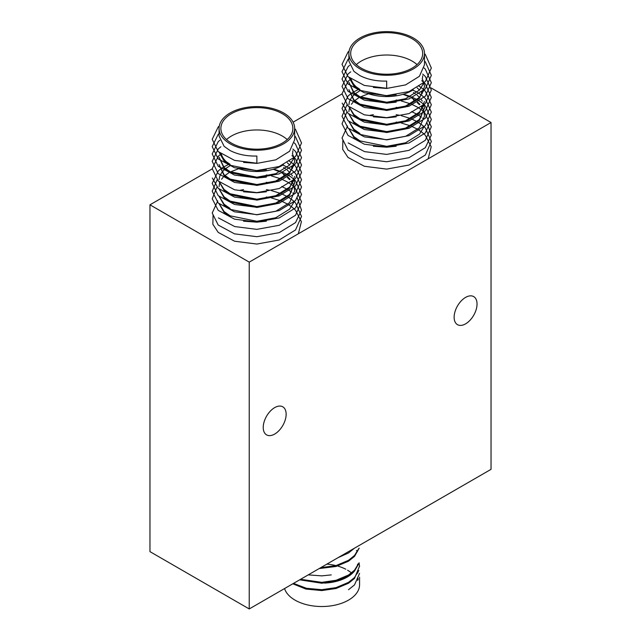 <?xml version="1.0" encoding="UTF-8"?>
<svg xmlns="http://www.w3.org/2000/svg" width="641" height="641" viewBox="0 0 641 641"><rect width="100%" height="100%" fill="white"/><g stroke="black" fill="none" stroke-linecap="round" stroke-linejoin="round"><path stroke-width="0.96" d="M465.582 323.857A16.201 9.351 120 0 0 476.167 309.579A16.201 9.351 120 0 0 473.683 296.599A16.201 9.351 120 0 0 465.582 297.4A16.201 9.351 120 0 0 455.006 311.678A16.201 9.351 120 0 0 457.49 324.658A16.201 9.351 120 0 0 465.582 323.857M274.685 434.069A16.201 9.351 120 0 0 285.269 419.799A16.201 9.351 120 0 0 282.785 406.819A16.201 9.351 120 0 0 274.685 407.62A16.201 9.351 120 0 0 264.1 421.89A16.201 9.351 120 0 0 266.584 434.87A16.201 9.351 120 0 0 274.685 434.069M491.038 122.519L249.229 262.129L249.229 608.95L491.038 469.34L491.038 122.519L431.201 87.977M342.03 93.931L293.097 122.183M212.211 168.879L149.962 204.816L149.962 551.637L249.229 608.95M249.229 262.129L149.962 204.816M351.468 572.958A36 20.784 0 0 0 347.614 570.234M345.779 569.216A36 20.784 0 0 0 338.055 566.171M335.972 565.602A36 20.784 0 0 0 326.862 564.128M324.538 583.086A36 20.784 0 0 0 347.23 577.06A36 20.784 0 0 0 354.096 571.508M356.58 567.67A36 20.784 0 0 0 357.63 564.208M359.569 577.18L359.569 584.704A37.795 21.818 180 0 1 348.496 600.136A37.795 21.818 180 0 1 310.452 605.521A37.795 21.818 180 0 1 284.564 588.55M359.569 566.035L354.505 578.438L348.496 583.254L336.052 588.51L321.774 590.569L305.933 589.063L292.801 583.799M293.538 583.374L306.462 588.302L321.774 589.688L336.052 587.629L348.496 582.373L354.505 577.557L358.848 570.498M359.184 562.846L354.505 571.091L348.496 575.906L336.052 581.163L321.774 583.222L299.659 579.833M300.597 579.296L321.774 582.34L336.052 580.281L348.496 575.025L354.505 570.21L358.848 563.151M331.253 574.897L321.774 575.874L308.489 574.897M359.184 548.151L354.505 556.396L348.496 561.212L336.052 566.468L319.202 568.551M320.732 567.67L336.052 565.578L348.496 560.322L354.505 555.507L358.848 548.456M338.111 557.638L348.496 552.975L354.489 548.175M357.766 578.046A37.795 21.818 180 0 1 358.343 579.2M348.496 589.72L354.505 584.904L359.569 573.383M359.088 563.239L359.561 566.476M356.468 550.427L357.341 551.781M300.717 579.224A36 20.784 0 0 0 302.496 579.913M282.32 113.705A36 20.784 180 0 1 292.865 128.4A36 20.784 180 0 1 270.638 147.598A36 20.784 180 0 1 231.409 143.095A36 20.784 180 0 1 220.873 128.4A36 20.784 180 0 1 243.091 109.202A36 20.784 180 0 1 282.32 113.705M226.505 139.57A36 20.784 180 0 1 282.32 136.044A36 20.784 180 0 1 287.224 139.57M292.865 150.739A36 20.784 180 0 1 292.408 154.032M283.41 164.769A36 20.784 180 0 1 237.867 168.391M283.594 112.968A37.795 21.818 -0 0 0 242.402 108.241A37.795 21.818 -0 0 0 219.07 128.4A37.795 21.818 -0 0 0 230.143 143.832A37.795 21.818 -0 0 0 271.327 148.56A37.795 21.818 -0 0 0 294.66 128.4A37.795 21.818 -0 0 0 283.594 112.968M256.865 162.502L256.865 156.035C246.737 156.284 237.827 154.457 230.143 150.571L224.134 146.348L219.07 136.052L219.07 128.4M219.422 152.654L224.134 160.162L230.143 164.384M266.352 169.745L256.865 170.73L230.143 165.266L224.134 161.043L219.206 152.47M266.352 177.092L256.865 178.078L230.143 172.613L224.134 168.391L219.07 157.213L224.134 167.509L230.143 171.732L256.865 177.196L275.766 173.663L289.596 165.058L293.947 158.006M294.66 161.764L289.596 173.294L275.766 181.892L256.865 185.425L230.143 179.961L224.134 175.738L219.07 164.561L224.134 174.857L230.143 179.079L256.865 184.544L275.766 181.01L289.596 172.405L293.947 165.354M219.422 182.052L224.134 189.552L230.143 193.774L256.865 199.239L275.766 195.705L289.596 187.108L293.947 180.049M294.66 176.467L289.596 187.989L275.766 196.587L256.865 200.12L230.143 194.664L224.134 190.433L219.206 181.868M219.078 179.696L219.679 176.467M219.831 176.019L221.554 172.79M221.874 172.349L224.935 169.112M225.464 168.671L230.472 165.442M286.006 175.578L281.736 172.862M279.893 171.908L273.162 169.264M238.484 168.775L230.472 171.908M228.645 172.926L224.935 175.578M223.084 177.365L221.554 179.256M219.863 182.413L219.679 182.925M219.534 183.366L219.07 186.603M219.422 189.399L224.134 196.899L230.143 201.122L256.865 206.586L275.766 203.053L289.596 194.455L294.66 182.925L289.596 195.337L275.766 203.934L256.865 207.468L230.143 202.011L224.134 197.781L219.206 189.215M219.422 196.747L224.134 204.247L230.143 208.469M294.291 187.044L294.66 191.162L289.596 202.684L275.766 211.282L256.865 214.815L230.143 209.359L224.134 205.128L219.206 196.563M219.422 204.094L224.134 211.594L230.143 215.825L256.865 221.281L275.766 217.748L289.596 209.15L293.947 202.091M230.143 216.706L224.134 212.475L219.206 203.91M294.66 128.4L294.66 139.722L289.596 151.244L275.766 159.849L256.865 163.383L243.58 162.405M292.689 154.417L294.059 157.654M294.179 158.095L294.652 161.324M266.352 191.787L256.865 192.773L243.58 191.795M287.288 162.782L289.652 165.001M291.559 167.317L292.44 168.671M283.594 167.477L285.397 168.671M287.288 170.129L289.652 172.349M291.559 174.664L292.44 176.019M294.179 180.137L294.652 183.366M294.179 186.603L292.929 183.366M292.689 182.925L291.959 181.715M290.061 179.256L287.897 177.116M283.594 174.825L285.397 176.019M287.288 177.477L289.652 179.696M291.559 182.02L292.44 183.366M294.179 187.484L294.652 190.722M266.352 221.185L256.865 222.163L243.58 221.185M256.865 156.035L256.865 163.223L234.542 160.386L218.196 151.564L212.211 139.281L218.196 127.006L219.294 126.013M294.66 128.577L295.541 129.458L301.518 142.959L295.541 156.46L279.196 166.508L256.865 170.578L234.542 167.734L218.196 158.912L212.211 146.629L218.196 134.354L219.07 133.552M294.66 135.924L295.541 136.805L301.518 150.306L295.541 163.808L279.196 173.855L256.865 177.926L234.542 175.081L218.196 166.259L212.211 153.976L218.196 141.701L219.206 140.788M219.422 140.603L219.863 140.243M294.299 142.927L295.541 144.153L301.518 157.654L295.541 171.155L279.196 181.203L256.865 185.273L234.542 182.429L218.196 173.607L212.211 161.324L218.196 149.049L219.206 148.135M219.422 147.951L219.863 147.59M220.135 147.366L220.873 146.805M292.865 149.016L293.947 149.946M294.299 150.274L295.541 151.5L301.518 165.001L295.541 178.502L279.196 188.55L256.865 192.621L234.542 189.776L218.196 180.954L212.211 168.671L218.196 156.396L219.206 155.483M219.422 155.298L219.863 154.938M220.135 154.713L221.273 153.856M291.959 155.635L293.947 157.293M294.299 157.622L295.541 158.848L301.518 172.349L295.541 185.85L279.196 195.898L256.865 199.968L234.542 197.124L218.196 188.302L212.363 178.054M288.538 160.619L291.559 162.678M291.959 162.982L293.947 164.649M294.299 164.969L295.541 166.195L301.518 179.696L295.541 193.197L279.196 203.245L256.865 207.315L234.542 204.471L218.196 195.649L212.211 183.366L218.196 171.091L219.206 170.177M219.422 169.993L219.863 169.633M220.135 169.408L223.084 167.333M223.613 167.005L228.645 164.425M282.993 165.033L287.288 167.221M287.897 167.581L291.559 170.025M291.959 170.33L293.947 171.996M294.299 172.317L295.541 173.543L301.518 187.044L295.541 200.545L279.196 210.593L256.865 214.663L234.542 211.818L218.196 202.997L212.219 191.21L217.387 179.248M273.675 169.112L280.798 171.451M281.736 171.836L287.288 174.568M287.897 174.929L291.559 177.373M291.959 177.677L293.947 179.344M294.299 179.664L295.541 180.89L301.518 194.391L295.541 207.892L279.196 217.94L256.865 222.01L234.542 219.166L218.196 210.344L212.227 198.758L217.067 186.932M240.319 175.522L243.58 174.945M266.352 174.953L269.613 175.522M271.48 175.922L280.798 178.799M281.736 179.184L287.288 181.916M287.897 182.276L291.559 184.72M291.959 185.025L293.947 186.691M294.932 187.621L301.518 201.739L295.541 215.24L279.196 225.287L256.865 229.358L234.726 226.569L218.405 217.884M240.319 182.869L243.58 182.292M266.352 182.3L269.613 182.869M281.736 186.531L287.288 189.263M287.897 189.624L291.559 192.076M292.793 193.045L293.947 194.039M296.983 197.228L301.486 210.08L295.541 222.587L279.196 232.643L256.865 236.705L234.542 233.861L218.196 225.039L212.211 213.02L217.764 200.897M240.319 190.217L243.58 189.64M266.352 189.648L269.613 190.217M271.48 190.617L280.798 193.494M281.736 193.878L287.288 196.611M287.897 196.971L291.559 199.423M291.959 199.72L293.947 201.386M294.299 201.707L295.541 202.933L301.518 216.434L295.541 229.935L279.196 239.99L256.865 244.053L234.542 241.208L218.196 232.387L212.86 224.27L213.052 215.368M240.319 197.564L243.58 196.987M266.352 196.995L269.613 197.564M271.48 197.965L280.798 200.841M281.736 201.226L287.288 203.958M287.897 204.319L291.559 206.771M291.959 207.067L293.947 208.734M294.299 209.054L295.541 210.28L301.39 221.722L298.353 233.765M227.9 163.078A36 20.784 180 0 1 221.361 154.169M412.131 38.756A36 20.784 180 0 1 422.675 53.451A36 20.784 180 0 1 400.457 72.649A36 20.784 180 0 1 361.228 68.146A36 20.784 180 0 1 350.683 53.451A36 20.784 180 0 1 372.902 34.253A36 20.784 180 0 1 412.131 38.756M356.324 64.621A36 20.784 180 0 1 412.131 61.095A36 20.784 180 0 1 417.035 64.621M422.675 75.79A36 20.784 180 0 1 422.219 79.083M413.229 89.828A36 20.784 180 0 1 367.686 93.442M413.405 38.019A37.795 21.818 -0 0 0 372.213 33.292A37.795 21.818 -0 0 0 348.88 53.451A37.795 21.818 -0 0 0 359.954 68.883A37.795 21.818 -0 0 0 401.146 73.611A37.795 21.818 -0 0 0 424.478 53.451A37.795 21.818 -0 0 0 413.405 38.019M386.683 87.553L386.683 81.087C376.547 81.335 367.638 79.516 359.954 75.622L353.944 71.399L348.88 61.103L348.88 53.451M349.233 77.713L353.944 85.213L359.954 89.436M396.162 94.796L386.683 95.781L359.954 90.325L353.944 86.094L349.016 77.529M396.162 102.151L386.683 103.129L359.954 97.672L353.944 93.442L348.88 82.264L353.944 92.56L359.954 96.783L386.683 102.248L405.577 98.714L419.414 90.117L423.757 83.058M424.478 86.823L419.414 98.345L405.577 106.943L386.683 110.476L359.954 105.02L353.944 100.789L348.88 89.612L353.944 99.908L359.954 104.13L386.683 109.595L405.577 106.061L419.414 97.464L423.757 90.405M349.233 107.103L353.944 114.603L359.954 118.833L386.683 124.29L405.577 120.756L419.414 112.159L423.757 105.1M424.478 101.518L419.414 113.04L405.577 121.638L386.683 125.171L359.954 119.715L353.944 115.492L349.016 106.919M348.888 104.747L349.489 101.518M349.641 101.078L351.372 97.841M351.693 97.4L354.753 94.171M355.282 93.73L360.282 90.493M415.817 100.637L411.554 97.913M409.703 96.959L402.981 94.323M368.295 93.834L360.282 96.959M358.455 97.977L354.753 100.637M352.895 102.416L351.372 104.307M349.674 107.464L349.489 107.984M349.353 108.425L348.88 111.654M349.233 114.451L353.944 121.95L359.954 126.181L386.683 131.637L405.577 128.104L419.414 119.506L424.478 107.984L419.414 120.388L405.577 128.985L386.683 132.527L359.954 127.062L353.944 122.84L349.016 114.266M349.233 121.798L353.944 129.298L359.954 133.528M424.102 112.095L424.478 116.213L419.414 127.735L405.577 136.333L386.683 139.874L359.954 134.41L353.944 130.187L349.016 121.614M349.233 129.145L353.944 136.653L359.954 140.876L386.683 146.332L405.577 142.799L419.414 134.201L423.757 127.15M359.954 141.757L353.944 137.535L349.016 128.961M424.478 53.451L424.478 64.773L419.414 76.303L405.577 84.9L386.683 88.434L373.391 87.456M422.507 79.476L423.869 82.705M423.989 83.146L424.47 86.383M396.162 116.846L386.683 117.824L373.391 116.846M417.099 87.833L419.47 90.052M421.377 92.376L422.251 93.73M413.405 92.528L415.216 93.73M417.099 95.18L419.47 97.4M421.377 99.724L422.251 101.078M423.989 105.188L424.47 108.425M423.989 111.654L422.74 108.425M422.507 107.984L421.77 106.767M419.871 104.307L417.716 102.167M413.405 99.876L415.216 101.078M417.099 102.528L419.47 104.747M421.377 107.071L422.251 108.425M423.989 112.536L424.47 115.773M396.162 146.236L386.683 147.222L373.391 146.236M386.683 81.087L386.675 88.282L364.352 85.437L348.007 76.616L342.03 64.332L348.007 52.057L349.113 51.064M424.478 53.628L425.352 54.509L431.337 68.01L425.352 81.511L409.006 91.559L386.675 95.629L364.352 92.785L348.007 83.963L342.03 71.68L348.007 59.405L348.88 58.611M424.478 60.975L425.352 61.857L431.337 75.358L425.352 88.859L409.006 98.906L386.675 102.977L364.352 100.132L348.007 91.31L342.03 79.027L348.007 66.752L349.016 65.839M349.233 65.654L349.674 65.294M424.11 67.978L425.352 69.204L431.337 82.705L425.352 96.206L409.006 106.254L386.675 110.324L364.352 107.48L348.007 98.658L342.03 86.383L348.007 74.1L349.016 73.186M349.233 73.002L349.674 72.641M349.946 72.417L350.683 71.856M422.675 74.068L423.757 75.005M424.11 75.326L425.352 76.551L431.337 90.052L425.352 103.554L409.006 113.601L386.675 117.672L364.352 114.827L348.007 106.005L342.03 93.73L348.007 81.447L349.016 80.534M349.233 80.349L349.674 79.989M349.946 79.764L351.092 78.907M421.77 80.686L423.757 82.352M424.11 82.673L425.352 83.899L431.337 97.4L425.352 110.901L409.006 120.949L386.675 125.019L364.352 122.175L348.007 113.353L342.182 103.113M418.349 85.67L421.377 87.737M421.77 88.033L423.757 89.7M424.11 90.02L425.352 91.246L431.337 104.747L425.352 118.248L409.006 128.304L386.675 132.367L364.352 129.522L348.007 120.7L342.03 108.425L348.007 96.142L349.016 95.229M349.233 95.044L349.674 94.684M349.946 94.467L352.895 92.384M353.431 92.056L358.455 89.476M412.804 90.085L417.099 92.272M417.716 92.633L421.377 95.084M421.77 95.381L423.757 97.047M424.11 97.368L425.352 98.594L431.337 112.095L425.352 125.596L409.006 135.652L386.675 139.714L364.352 136.87L348.007 128.048L342.038 116.261L347.198 104.299M403.485 94.171L410.617 96.503M411.554 96.887L417.099 99.619M417.716 99.98L421.377 102.432M421.77 102.728L423.757 104.395M424.11 104.715L425.352 105.941L431.337 119.442L425.352 132.943L409.006 142.999L386.675 147.061L364.352 144.217L348.007 135.395L342.046 123.809L346.885 111.983M370.137 100.573L373.391 99.996M396.162 100.004L399.431 100.573M401.298 100.974L410.617 103.858M411.554 104.243L417.099 106.967M417.716 107.327L421.377 109.779M421.77 110.076L423.757 111.742M424.743 112.672L431.337 126.79L425.352 140.299L409.006 150.347L386.675 154.409L364.545 151.629L348.215 142.943M370.137 107.92L373.391 107.343M396.162 107.351L399.431 107.92M411.554 111.59L417.099 114.314M417.716 114.675L421.377 117.127M422.611 118.096L423.757 119.09M426.794 122.279L431.305 135.131L425.352 147.646L409.006 157.694L386.675 161.756L364.352 158.92L348.007 150.09L342.03 138.071L347.582 125.956M370.137 115.268L373.391 114.691M396.162 114.699L399.431 115.268M401.298 115.668L410.617 118.553M411.554 118.938L417.099 121.662M417.716 122.022L421.377 124.474M421.77 124.779L423.757 126.437M424.11 126.758L425.352 127.984L431.337 141.485L425.352 154.994L409.006 165.041L386.675 169.104L364.352 166.267L348.007 157.438L342.671 149.321L342.863 140.419M370.137 122.615L373.391 122.046M396.162 122.046L399.431 122.623M401.298 123.016L410.617 125.9M411.554 126.285L417.099 129.017M417.716 129.37L421.377 131.822M421.77 132.126L423.757 133.785M424.11 134.105L425.352 135.331L431.201 146.781L428.172 158.824M357.718 88.129A36 20.784 180 0 1 351.172 79.22M357.766 564.088L357.766 565.707M357.766 571.435L357.766 573.062M357.766 578.783L357.766 580.409"/></g></svg>
